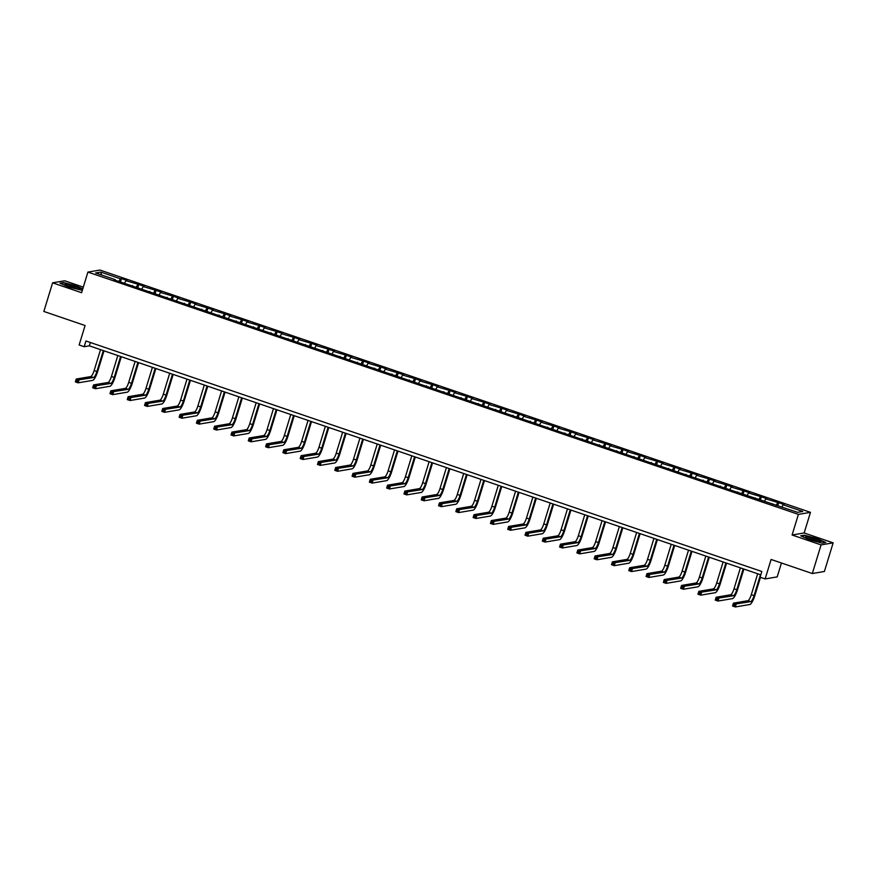 <?xml version="1.0" encoding="UTF-8"?>
<svg xmlns="http://www.w3.org/2000/svg" width="877" height="877" viewBox="0 0 877 877"><rect width="100%" height="100%" fill="white"/><g stroke="black" fill="none" stroke-linecap="round" stroke-linejoin="round"><path stroke-width="1.32" d="M833.15 542.852L804.165 532.964L792.095 535.003L821.08 544.891L833.15 542.852L824.391 571.486L812.321 573.525L771.091 559.46L765.139 578.93L777.197 576.891L781.451 563.001M821.08 544.891L812.321 573.525M83.304 287.13L64.679 280.783L52.609 282.822L43.85 311.456L85.091 325.52L79.138 344.99L84.181 346.711L89.355 345.834L760.819 574.83M810.469 512.343L99.967 270.05L87.897 272.089L798.399 514.382L810.469 512.343L804.165 532.964M118.888 281.451L120.401 278.776L121.497 278.59L120.577 281.572M101.568 274.983L100.778 272.089L120.401 278.776M124.698 282.876L125.937 280.673L127.033 280.487L121.497 278.59M125.937 280.673L138.785 284.488L137.875 287.47M141.997 288.774L143.236 286.571L144.332 286.384L138.785 284.488M143.236 286.571L156.084 290.386L155.163 293.367M159.285 294.672L160.535 292.469L161.62 292.282L156.084 290.386M160.535 292.469L173.372 296.283L172.462 299.265M176.584 300.57L177.823 298.366L178.919 298.18L173.372 296.283M177.823 298.366L190.671 302.181L189.761 305.163M193.872 306.468L195.122 304.264L196.207 304.078L190.671 302.181M195.122 304.264L207.959 308.079L207.049 311.061M211.171 312.365L212.409 310.162L213.506 309.976L207.959 308.079M212.409 310.162L225.257 313.977L224.348 316.959M228.469 318.263L229.708 316.06L230.804 315.873L225.257 313.977M229.708 316.06L242.545 319.875L241.635 322.857M245.757 324.161L246.996 321.958L248.092 321.771L242.545 319.875M246.996 321.958L259.844 325.773L258.934 328.754M263.056 330.059L264.295 327.855L265.391 327.669L259.844 325.773M264.295 327.855L277.143 331.67L276.222 334.652M280.344 335.957L281.594 333.753L282.679 333.567L277.143 331.67M281.594 333.753L294.431 337.568L293.521 340.55M297.643 341.855L298.882 339.651L299.978 339.465L294.431 337.568M298.882 339.651L311.73 343.466L310.82 346.448M314.931 347.752L316.18 345.549L317.266 345.363L311.73 343.466M316.18 345.549L329.018 349.364L328.108 352.346M332.23 353.65L333.468 351.447L334.565 351.26L329.018 349.364M333.468 351.447L346.316 355.262L345.406 358.244M349.517 359.548L350.767 357.345L351.852 357.158L346.316 355.262M350.767 357.345L363.604 361.16L362.694 364.141M366.816 365.446L368.055 363.242L369.151 363.056L363.604 361.16M368.055 363.242L380.903 367.057L379.993 370.039M384.115 371.344L385.354 369.14L386.45 368.954L380.903 367.057M385.354 369.14L398.202 372.955L397.281 375.937M401.403 377.242L402.642 375.038L403.738 374.852L398.202 372.955M402.642 375.038L415.49 378.853L414.58 381.835M418.702 383.139L419.94 380.936L421.037 380.75L415.49 378.853M419.94 380.936L432.789 384.751L431.879 387.733M435.99 389.037L437.239 386.834L438.325 386.647L432.789 384.751M437.239 386.834L450.076 390.649L449.167 393.63M453.288 394.935L454.527 392.721L455.623 392.545L450.076 390.649M454.527 392.721L467.375 396.547L466.465 399.528M470.576 400.833L471.826 398.618L472.911 398.443L467.375 396.547M471.826 398.618L484.663 402.444L483.753 405.426M487.875 406.731L489.114 404.516L490.21 404.341L484.663 402.444M489.114 404.516L501.962 408.342L501.052 411.324M505.174 412.628L506.413 410.414L507.509 410.239L501.962 408.342M506.413 410.414L519.25 414.24L518.34 417.222M522.462 418.526L523.701 416.312L524.797 416.137L519.25 414.24M523.701 416.312L536.549 420.138L535.639 423.12M539.761 424.424L540.999 422.21L542.096 422.034L536.549 420.138M540.999 422.21L553.847 426.036L552.927 429.017M557.048 430.322L558.298 428.108L559.383 427.932L553.847 426.036M558.298 428.108L571.135 431.933L570.225 434.915M574.347 436.22L575.586 434.005L576.682 433.83L571.135 431.933M575.586 434.005L588.434 437.831L587.524 440.813M591.635 442.118L592.885 439.903L593.97 439.728L588.434 437.831M592.885 439.903L605.722 443.729L604.812 446.711M608.934 448.015L610.173 445.801L611.269 445.626L605.722 443.729M610.173 445.801L623.021 449.627L622.111 452.609M626.233 453.913L627.472 451.699L628.568 451.523L623.021 449.627M627.472 451.699L640.309 455.525L639.399 458.507M643.521 459.811L644.759 457.597L645.856 457.421L640.309 455.525M644.759 457.597L657.607 461.423L656.698 464.404M660.819 465.709L662.058 463.495L663.155 463.319L657.607 461.423M662.058 463.495L674.906 467.32L673.985 470.302M678.107 471.607L679.357 469.392L680.442 469.217L674.906 467.32M679.357 469.392L692.194 473.218L691.284 476.2M695.406 477.505L696.645 475.29L697.741 475.115L692.194 473.218M696.645 475.29L709.493 479.116L708.583 482.098M712.694 483.402L713.944 481.188L715.029 481.013L709.493 479.116M713.944 481.188L726.781 485.014L725.871 487.996M729.993 489.289L731.232 487.086L732.328 486.91L726.781 485.014M731.232 487.086L744.08 490.912L743.17 493.894M747.281 495.187L748.53 492.984L749.616 492.797L744.08 490.912M748.53 492.984L761.368 496.81L760.458 499.791M764.58 501.085L765.818 498.881L766.915 498.695L761.368 496.81M765.818 498.881L778.666 502.707L777.756 505.689M781.878 506.983L783.117 504.779L784.213 504.593L778.666 502.707M783.117 504.779L802.74 511.477L797.588 512.343L724.983 488.149L114.153 279.84L115.249 279.653L95.626 272.955L100.778 272.089M765.139 578.93L760.085 577.219L761.839 571.486L85.935 340.989L84.181 346.711M132.526 286.099L132.537 285.551M136.187 287.349L137.689 284.674M149.824 291.997L149.835 291.449M153.486 293.247L154.988 290.572M167.112 297.895L167.123 297.347M170.774 299.145L172.287 296.47M184.411 303.793L184.422 303.245M188.073 305.043L189.575 302.368M201.699 309.691L201.721 309.142M205.361 310.94L206.873 308.265M218.998 315.588L219.009 315.04M222.659 316.838L224.161 314.163M236.297 321.486L236.308 320.938M239.947 322.736L241.46 320.061M253.585 327.384L253.596 326.836M257.246 328.634L258.748 325.959M270.883 333.282L270.894 332.734M274.545 334.532L276.047 331.857M288.171 339.18L288.182 338.632M291.833 340.429L293.335 337.755M305.47 345.078L305.481 344.529M309.132 346.327L310.633 343.652M322.758 350.975L322.78 350.427M326.419 352.225L327.932 349.55M340.057 356.873L340.068 356.325M343.718 358.123L345.22 355.448M357.356 362.771L357.367 362.223M361.006 364.021L362.519 361.346M374.643 368.669L374.654 368.121M378.305 369.919L379.807 367.244M391.942 374.567L391.953 374.019M395.604 375.816L397.106 373.142M409.23 380.465L409.241 379.916M412.892 381.714L414.393 379.039M426.529 386.362L426.54 385.814M430.19 387.612L431.692 384.937M443.817 392.26L443.828 391.712M447.478 393.51L448.991 390.835M461.116 398.158L461.127 397.61M464.777 399.408L466.279 396.733M478.403 404.056L478.425 403.508M482.065 405.306L483.578 402.631M495.702 409.954L495.713 409.406M499.364 411.203L500.866 408.529M513.001 415.851L513.012 415.292M516.652 417.101L518.164 414.426M530.289 421.749L530.3 421.19M533.95 422.999L535.452 420.324M547.588 427.647L547.599 427.088M551.249 428.897L552.751 426.222M564.876 433.545L564.887 432.986M568.537 434.795L570.05 432.12M582.175 439.443L582.185 438.884M585.836 440.692L587.338 438.018M599.462 445.341L599.484 444.782M603.124 446.59L604.637 443.915M616.761 451.238L616.772 450.679M620.423 452.488L621.925 449.813M634.06 457.136L634.071 456.577M637.711 458.386L639.223 455.711M651.348 463.034L651.359 462.475M655.009 464.284L656.511 461.609M668.647 468.932L668.658 468.373M672.308 470.182L673.81 467.507M685.935 474.83L685.946 474.271M689.596 476.079L691.098 473.405M703.233 480.728L703.244 480.168M706.895 481.977L708.397 479.302M720.521 486.625L720.532 486.066M724.183 487.875L725.696 485.2M737.82 492.523L737.831 491.964M741.482 493.773L742.983 491.098M755.119 498.421L755.13 497.862M758.769 499.671L760.282 496.996M772.407 504.319L772.418 503.76M776.068 505.569L777.57 502.894M792.095 535.003L798.399 514.382M52.609 282.822L81.594 292.71L87.897 272.089M90.375 342.501L89.355 345.834M115.238 280.201L115.249 279.653M800.745 535.803L809.624 539.761L822.144 543.104L825.772 542.49L816.893 538.533L804.373 535.189L800.745 535.803M82.767 288.862L76.135 285.913L63.615 282.569L59.987 283.183L68.866 287.141L82.328 290.32M757.695 573.766L751.304 594.694A6.04 1.469 -71.2 0 1 747.917 600.69L733.424 603.146L736.198 604.089L735.321 606.95L749.813 604.505A9.055 2.203 108.8 0 0 754.889 595.494L760.436 577.329M760.469 574.709L754.077 595.636A6.04 1.469 -71.2 0 1 750.69 601.633L733.567 604.363L733.216 605.503L734.323 605.886L734.674 604.735M734.323 605.886L735.321 606.95L732.547 606.007L733.424 603.146L733.567 604.363M732.547 606.007L733.216 605.503M740.407 567.868L734.005 588.796A6.04 1.469 -71.2 0 1 730.629 594.792L716.125 597.248L718.899 598.191L718.022 601.052L732.525 598.607A9.055 2.203 108.8 0 0 737.59 589.596L743.882 569.052M743.181 568.811L736.779 589.739A6.04 1.469 -71.2 0 1 733.391 595.735L716.268 598.465L715.917 599.605L717.035 599.989L717.375 598.838M717.035 599.989L718.022 601.052L715.248 600.109L716.125 597.248L716.268 598.465M715.248 600.109L715.917 599.605M723.108 561.971L716.717 582.898A6.04 1.469 -71.2 0 1 713.33 588.895L698.837 591.35L701.6 592.293L700.734 595.154L715.226 592.709A9.055 2.203 108.8 0 0 720.302 583.698L726.584 563.155M725.882 562.913L719.48 583.841A6.04 1.469 -71.2 0 1 716.103 589.837L698.98 592.567L698.629 593.707L699.736 594.091L700.087 592.94M699.736 594.091L700.734 595.154L697.96 594.211L698.837 591.35L698.98 592.567M697.96 594.211L698.629 593.707M818.373 541.679A7.849 0.998 17 0 0 820.444 541.822A7.849 0.998 17 0 0 817.024 539.629A7.849 0.998 17 0 0 808.013 537.064A7.849 0.998 17 0 0 805.799 537.349A7.849 0.998 17 0 0 810.874 539.662A7.849 0.998 17 0 0 818.373 541.679M817.989 541.613A5.942 0.756 17 0 0 808.945 538.675A5.942 0.756 17 0 0 807.958 538.544M801.37 536.088L804.582 535.54L816.706 538.774L825.235 542.578M77.604 289.059A7.849 0.998 17 0 0 79.686 289.202A7.849 0.998 17 0 0 76.255 287.009A7.849 0.998 17 0 0 67.244 284.444A7.849 0.998 17 0 0 65.041 284.729A7.849 0.998 17 0 0 70.116 287.042A7.849 0.998 17 0 0 77.604 289.059M77.231 288.993A5.942 0.756 17 0 0 68.187 286.055A5.942 0.756 17 0 0 67.189 285.924M60.612 283.468L63.824 282.92L75.948 286.154L82.679 289.158M705.821 556.073L699.418 577A6.04 1.469 -71.2 0 1 696.042 582.997L681.539 585.452L684.312 586.395L683.435 589.256L697.939 586.812A9.055 2.203 108.8 0 0 703.003 577.8L709.285 557.257M708.594 557.016L702.192 577.943A6.04 1.469 -71.2 0 1 698.805 583.95L681.681 586.669L681.33 587.809L682.438 588.193L682.788 587.042M682.438 588.193L683.435 589.256L680.662 588.314L681.539 585.452L681.681 586.669M680.662 588.314L681.33 587.809M688.522 550.175L682.12 571.102A6.04 1.469 -71.2 0 1 678.743 577.099L664.24 579.554L667.013 580.497L666.136 583.358L680.64 580.914A9.055 2.203 108.8 0 0 685.715 571.903L691.997 551.359M691.295 551.118L684.893 572.045A6.04 1.469 -71.2 0 1 681.517 578.053L664.393 580.771L664.042 581.911L665.15 582.295L665.5 581.144M665.15 582.295L666.136 583.358L663.374 582.416L664.24 579.554L664.393 580.771M663.374 582.416L664.042 581.911M671.234 544.277L664.832 565.205A6.04 1.469 -71.2 0 1 661.444 571.201L646.952 573.657L649.725 574.599L648.848 577.461L663.341 575.016A9.055 2.203 108.8 0 0 668.417 566.005L674.698 545.461M673.996 545.22L667.605 566.147A6.04 1.469 -71.2 0 1 664.218 572.155L647.094 574.873L646.744 576.014L647.851 576.397L648.202 575.246M647.851 576.397L648.848 577.461L646.075 576.518L646.952 573.657L647.094 574.873M646.075 576.518L646.744 576.014M653.935 538.379L647.533 559.307A6.04 1.469 -71.2 0 1 644.156 565.303L629.653 567.759L632.427 568.702L631.55 571.563L646.053 569.118A9.055 2.203 108.8 0 0 651.129 560.107L657.41 539.563M656.709 539.322L650.306 560.25A6.04 1.469 -71.2 0 1 646.93 566.257L629.807 568.976L629.456 570.116L630.563 570.499L630.914 569.348M630.563 570.499L631.55 571.563L628.776 570.62L629.653 567.759L629.807 568.976M628.776 570.62L629.456 570.116M636.636 532.482L630.245 553.409A6.04 1.469 -71.2 0 1 626.858 559.405L612.365 561.861L615.139 562.804L614.262 565.665L628.754 563.22A9.055 2.203 108.8 0 0 633.83 554.209L640.111 533.665M639.41 533.424L633.019 554.352A6.04 1.469 -71.2 0 1 629.631 560.359L612.508 563.078L612.157 564.218L613.264 564.602L613.615 563.451M613.264 564.602L614.262 565.665L611.488 564.722L612.365 561.861L612.508 563.078M611.488 564.722L612.157 564.218M619.348 526.584L612.946 547.511A6.04 1.469 -71.2 0 1 609.57 553.508L595.066 555.963L597.84 556.906L596.963 559.767L611.466 557.323A9.055 2.203 108.8 0 0 616.531 548.311L622.823 527.768M622.122 527.526L615.72 548.454A6.04 1.469 -71.2 0 1 612.343 554.461L595.209 557.18L594.858 558.32L595.976 558.704L596.327 557.553M595.976 558.704L596.963 559.767L594.189 558.824L595.066 555.963L595.209 557.18M594.189 558.824L594.858 558.32M602.05 520.686L595.658 541.613A6.04 1.469 -71.2 0 1 592.271 547.61L577.779 550.065L580.541 551.008L579.675 553.869L594.168 551.425A9.055 2.203 108.8 0 0 599.243 542.414L605.525 521.87M604.823 521.629L598.421 542.556A6.04 1.469 -71.2 0 1 595.044 548.563L577.921 551.282L577.57 552.422L578.677 552.806L579.028 551.655M578.677 552.806L579.675 553.869L576.902 552.927L577.779 550.065L577.921 551.282M576.902 552.927L577.57 552.422M584.762 514.788L578.36 535.715A6.04 1.469 -71.2 0 1 574.983 541.712L560.48 544.168L563.253 545.11L562.376 547.972L576.88 545.527A9.055 2.203 108.8 0 0 581.944 536.516L588.226 515.972M587.535 515.731L581.133 536.658A6.04 1.469 -71.2 0 1 577.746 542.666L560.622 545.384L560.271 546.524L561.379 546.908L561.729 545.757M561.379 546.908L562.376 547.972L559.603 547.029L560.48 544.168L560.622 545.384M559.603 547.029L560.271 546.524M567.463 508.89L561.072 529.818A6.04 1.469 -71.2 0 1 557.684 535.814L543.181 538.27L545.954 539.212L545.077 542.074L559.581 539.629A9.055 2.203 108.8 0 0 564.656 530.618L570.938 510.074M570.236 509.833L563.834 530.76A6.04 1.469 -71.2 0 1 560.458 536.768L543.334 539.487L542.984 540.627L544.091 541.01L544.442 539.859M544.091 541.01L545.077 542.074L542.315 541.131L543.181 538.27L543.334 539.487M542.315 541.131L542.984 540.627M550.175 502.992L543.773 523.92A6.04 1.469 -71.2 0 1 540.385 529.916L525.893 532.372L528.667 533.315L527.79 536.176L542.282 533.731A9.055 2.203 108.8 0 0 547.358 524.72L553.639 504.176M552.938 503.935L546.546 524.863A6.04 1.469 -71.2 0 1 543.159 530.87L526.036 533.589L525.685 534.729L526.792 535.113L527.143 533.961M526.792 535.113L527.79 536.176L525.016 535.233L525.893 532.372L526.036 533.589M525.016 535.233L525.685 534.729M532.876 497.095L526.474 518.022A6.04 1.469 -71.2 0 1 523.098 524.018L508.594 526.474L511.368 527.417L510.491 530.278L524.994 527.833A9.055 2.203 108.8 0 0 530.07 518.822L536.351 498.279M535.65 498.037L529.248 518.965A6.04 1.469 -71.2 0 1 525.871 524.972L508.748 527.691L508.397 528.831L509.504 529.215L509.855 528.064M509.504 529.215L510.491 530.278L507.717 529.335L508.594 526.474L508.748 527.691M507.717 529.335L508.397 528.831M515.577 491.197L509.186 512.124A6.04 1.469 -71.2 0 1 505.799 518.121L491.306 520.576L494.08 521.519L493.203 524.38L507.695 521.936A9.055 2.203 108.8 0 0 512.771 512.924L519.052 492.381M518.351 492.14L511.96 513.067A6.04 1.469 -71.2 0 1 508.572 519.074L491.449 521.793L491.098 522.933L492.205 523.317L492.556 522.166M492.205 523.317L493.203 524.38L490.429 523.437L491.306 520.576L491.449 521.793M490.429 523.437L491.098 522.933M498.289 485.299L491.887 506.226A6.04 1.469 -71.2 0 1 488.511 512.223L474.008 514.678L476.781 515.621L475.904 518.482L490.407 516.038A9.055 2.203 108.8 0 0 495.472 507.027L501.765 486.483M501.063 486.242L494.661 507.169A6.04 1.469 -71.2 0 1 491.284 513.177L474.15 515.895L473.799 517.035L474.917 517.419L475.268 516.268M474.917 517.419L475.904 518.482L473.131 517.54L474.008 514.678L474.15 515.895M473.131 517.54L473.799 517.035M480.991 479.401L474.6 500.328A6.04 1.469 -71.2 0 1 471.212 506.325L456.72 508.781L459.482 509.723L458.616 512.585L473.109 510.14A9.055 2.203 108.8 0 0 478.184 501.129L484.466 480.585M483.764 480.344L477.373 501.271A6.04 1.469 -71.2 0 1 473.986 507.279L456.862 509.997L456.511 511.138L457.619 511.521L457.969 510.37M457.619 511.521L458.616 512.585L455.843 511.642L456.72 508.781L456.862 509.997M455.843 511.642L456.511 511.138M463.703 473.503L457.301 494.431A6.04 1.469 -71.2 0 1 453.924 500.427L439.421 502.883L442.194 503.826L441.317 506.687L455.821 504.242A9.055 2.203 108.8 0 0 460.885 495.231L467.167 474.687M466.476 474.446L460.074 495.373A6.04 1.469 -71.2 0 1 456.687 501.381L439.563 504.1L439.213 505.24L440.32 505.623L440.671 504.472M440.32 505.623L441.317 506.687L438.544 505.744L439.421 502.883L439.563 504.1M438.544 505.744L439.213 505.24M446.404 467.605L440.013 488.533A6.04 1.469 -71.2 0 1 436.625 494.529L422.133 496.985L424.896 497.928L424.019 500.789L438.522 498.344A9.055 2.203 108.8 0 0 443.598 489.333L449.879 468.789M449.177 468.548L442.775 489.476A6.04 1.469 -71.2 0 1 439.399 495.483L422.275 498.202L421.925 499.342L423.032 499.726L423.383 498.575M423.032 499.726L424.019 500.789L421.256 499.846L422.133 496.985L422.275 498.202M421.256 499.846L421.925 499.342M429.116 461.708L422.714 482.635A6.04 1.469 -71.2 0 1 419.338 488.632L404.834 491.087L407.608 492.03L406.731 494.891L421.223 492.446A9.055 2.203 108.8 0 0 426.299 483.435L432.58 462.892M431.879 462.65L425.488 483.578A6.04 1.469 -71.2 0 1 422.1 489.585L404.977 492.304L404.626 493.444L405.733 493.828L406.084 492.677M405.733 493.828L406.731 494.891L403.957 493.948L404.834 491.087L404.977 492.304M403.957 493.948L404.626 493.444M411.817 455.81L405.415 476.737A6.04 1.469 -71.2 0 1 402.039 482.734L387.535 485.189L390.309 486.132L389.432 488.993L403.935 486.549A9.055 2.203 108.8 0 0 409.011 477.537L415.292 456.994M414.591 456.753L408.189 477.68A6.04 1.469 -71.2 0 1 404.812 483.687L387.689 486.406L387.338 487.546L388.445 487.93L388.796 486.779M388.445 487.93L389.432 488.993L386.669 488.05L387.535 485.189L387.689 486.406M386.669 488.05L387.338 487.546M394.529 449.912L388.127 470.839A6.04 1.469 -71.2 0 1 384.74 476.836L370.247 479.291L373.021 480.234L372.144 483.095L386.636 480.651A9.055 2.203 108.8 0 0 391.712 471.651L397.994 451.096M397.292 450.855L390.901 471.782A6.04 1.469 -71.2 0 1 387.513 477.79L370.39 480.508L370.039 481.648L371.146 482.032L371.497 480.881M371.146 482.032L372.144 483.095L369.37 482.153L370.247 479.291L370.39 480.508M369.37 482.153L370.039 481.648M377.231 444.014L370.828 464.942A6.04 1.469 -71.2 0 1 367.452 470.938L352.949 473.394L355.722 474.336L354.845 477.198L369.349 474.753A9.055 2.203 108.8 0 0 374.424 465.753L380.706 445.198M380.004 444.957L373.602 465.884A6.04 1.469 -71.2 0 1 370.226 471.892L353.091 474.61L352.751 475.751L353.859 476.134L354.209 474.983M353.859 476.134L354.845 477.198L352.072 476.255L352.949 473.394L353.091 474.61M352.072 476.255L352.751 475.751M359.932 438.116L353.541 459.044A6.04 1.469 -71.2 0 1 350.153 465.04L335.661 467.496L338.434 468.439L337.557 471.3L352.05 468.855A9.055 2.203 108.8 0 0 357.125 459.855L363.407 439.3M362.705 439.059L356.314 459.986A6.04 1.469 -71.2 0 1 352.927 465.994L335.803 468.713L335.452 469.853L336.56 470.236L336.911 469.085M336.56 470.236L337.557 471.3L334.784 470.357L335.661 467.496L335.803 468.713M334.784 470.357L335.452 469.853M342.644 432.218L336.242 453.146A6.04 1.469 -71.2 0 1 332.865 459.142L318.362 461.598L321.135 462.541L320.258 465.402L334.762 462.957A9.055 2.203 108.8 0 0 339.827 453.957L346.119 433.402M345.417 433.161L339.015 454.089A6.04 1.469 -71.2 0 1 335.639 460.096L318.504 462.815L318.154 463.955L319.272 464.339L319.612 463.188M319.272 464.339L320.258 465.402L317.485 464.459L318.362 461.598L318.504 462.815M317.485 464.459L318.154 463.955M325.345 426.321L318.954 447.248A6.04 1.469 -71.2 0 1 315.567 453.245L301.074 455.7L303.837 456.643L302.971 459.504L317.463 457.06A9.055 2.203 108.8 0 0 322.539 448.059L328.82 427.505M328.119 427.263L321.716 448.191A6.04 1.469 -71.2 0 1 318.34 454.198L301.217 456.917L300.866 458.057L301.973 458.441L302.324 457.29M301.973 458.441L302.971 459.504L300.197 458.561L301.074 455.7L301.217 456.917M300.197 458.561L300.866 458.057M308.057 420.423L301.655 441.35A6.04 1.469 -71.2 0 1 298.279 447.347L283.775 449.802L286.549 450.745L285.672 453.606L300.175 451.162A9.055 2.203 108.8 0 0 305.24 442.161L311.521 421.607M310.831 421.366L304.429 442.293A6.04 1.469 -71.2 0 1 301.041 448.3L283.918 451.019L283.567 452.159L284.674 452.543L285.025 451.392M284.674 452.543L285.672 453.606L282.898 452.664L283.775 449.802L283.918 451.019M282.898 452.664L283.567 452.159M290.758 414.525L284.356 435.452A6.04 1.469 -71.2 0 1 280.98 441.46L266.476 443.905L269.25 444.847L268.373 447.719L282.876 445.264A9.055 2.203 108.8 0 0 287.952 436.264L294.233 415.709M293.532 415.468L287.13 436.395A6.04 1.469 -71.2 0 1 283.753 442.403L266.63 445.121L266.279 446.261L267.386 446.645L267.737 445.494M267.386 446.645L268.373 447.719L265.61 446.766L266.476 443.905L266.63 445.121M265.61 446.766L266.279 446.261M273.471 408.627L267.068 429.555A6.04 1.469 -71.2 0 1 263.681 435.562L249.189 438.007L251.962 438.949L251.085 441.822L265.578 439.366A9.055 2.203 108.8 0 0 270.653 430.366L276.935 409.811M276.233 409.57L269.842 430.497A6.04 1.469 -71.2 0 1 266.455 436.505L249.331 439.224L248.98 440.364L250.088 440.747L250.438 439.596M250.088 440.747L251.085 441.822L248.312 440.868L249.189 438.007L249.331 439.224M248.312 440.868L248.98 440.364M256.172 402.729L249.77 423.657A6.04 1.469 -71.2 0 1 246.393 429.664L231.89 432.109L234.663 433.052L233.786 435.924L248.29 433.468A9.055 2.203 108.8 0 0 253.365 424.468L259.647 403.913M258.945 403.672L252.543 424.6A6.04 1.469 -71.2 0 1 249.167 430.607L232.043 433.326L231.692 434.466L232.8 434.849L233.15 433.698M232.8 434.849L233.786 435.924L231.013 434.97L231.89 432.109L232.043 433.326M231.013 434.97L231.692 434.466M238.873 396.832L232.482 417.759A6.04 1.469 -71.2 0 1 229.094 423.766L214.602 426.211L217.375 427.154L216.498 430.026L230.991 427.57A9.055 2.203 108.8 0 0 236.066 418.57L242.348 398.015M241.646 397.774L235.255 418.702A6.04 1.469 -71.2 0 1 231.868 424.709L214.744 427.428L214.394 428.568L215.501 428.952L215.852 427.801M215.501 428.952L216.498 430.026L213.725 429.072L214.602 426.211L214.744 427.428M213.725 429.072L214.394 428.568M221.585 390.934L215.183 411.861A6.04 1.469 -71.2 0 1 211.806 417.869L197.303 420.313L200.077 421.256L199.2 424.128L213.703 421.673A9.055 2.203 108.8 0 0 218.768 412.672L225.06 392.118M224.359 391.876L217.956 412.804A6.04 1.469 -71.2 0 1 214.58 418.811L197.446 421.53L197.095 422.67L198.213 423.054L198.564 421.903M198.213 423.054L199.2 424.128L196.426 423.174L197.303 420.313L197.446 421.53M196.426 423.174L197.095 422.67M204.286 385.036L197.895 405.963A6.04 1.469 -71.2 0 1 194.508 411.971L180.015 414.415L182.778 415.358L181.912 418.23L196.404 415.775A9.055 2.203 108.8 0 0 201.48 406.775L207.761 386.22M207.06 385.979L200.658 406.906A6.04 1.469 -71.2 0 1 197.281 412.914L180.158 415.632L179.807 416.772L180.914 417.156L181.265 416.005M180.914 417.156L181.912 418.23L179.138 417.277L180.015 414.415L180.158 415.632M179.138 417.277L179.807 416.772M186.998 379.138L180.596 400.065A6.04 1.469 -71.2 0 1 177.22 406.073L162.716 408.518L165.49 409.46L164.613 412.333L179.116 409.877A9.055 2.203 108.8 0 0 184.181 400.877L190.462 380.322M189.772 380.081L183.37 401.008A6.04 1.469 -71.2 0 1 179.982 407.016L162.859 409.734L162.508 410.875L163.615 411.258L163.966 410.107M163.615 411.258L164.613 412.333L161.839 411.379L162.716 408.518L162.859 409.734M161.839 411.379L162.508 410.875M169.7 373.24L163.308 394.168A6.04 1.469 -71.2 0 1 159.921 400.175L145.429 402.62L148.191 403.563L147.314 406.435L161.817 403.979A9.055 2.203 108.8 0 0 166.893 394.979L173.175 374.424M172.473 374.183L166.071 395.11A6.04 1.469 -71.2 0 1 162.694 401.118L145.571 403.837L145.22 404.977L146.327 405.36L146.678 404.209M146.327 405.36L147.314 406.435L144.552 405.481L145.429 402.62L145.571 403.837M144.552 405.481L145.22 404.977M152.412 367.342L146.01 388.27A6.04 1.469 -71.2 0 1 142.622 394.277L128.13 396.722L130.903 397.665L130.026 400.537L144.519 398.081A9.055 2.203 108.8 0 0 149.594 389.081L155.876 368.526M155.174 368.285L148.783 389.213A6.04 1.469 -71.2 0 1 145.396 395.22L128.272 397.939L127.921 399.079L129.029 399.463L129.379 398.311M129.029 399.463L130.026 400.537L127.253 399.583L128.13 396.722L128.272 397.939M127.253 399.583L127.921 399.079M135.113 361.445L128.711 382.372A6.04 1.469 -71.2 0 1 125.334 388.379L110.831 390.824L113.604 391.767L112.727 394.639L127.231 392.183A9.055 2.203 108.8 0 0 132.306 383.183L138.588 362.629M137.886 362.387L131.484 383.315A6.04 1.469 -71.2 0 1 128.108 389.322L110.984 392.041L110.634 393.181L111.741 393.565L112.092 392.414M111.741 393.565L112.727 394.639L109.965 393.685L110.831 390.824L110.984 392.041M109.965 393.685L110.634 393.181M117.814 355.547L111.423 376.474A6.04 1.469 -71.2 0 1 108.035 382.482L93.543 384.926L96.317 385.869L95.44 388.741L109.932 386.286A9.055 2.203 108.8 0 0 115.008 377.285L121.289 356.731M120.587 356.49L114.196 377.417A6.04 1.469 -71.2 0 1 110.809 383.424L93.686 386.143L93.335 387.283L94.442 387.667L94.793 386.516M94.442 387.667L95.44 388.741L92.666 387.787L93.543 384.926L93.686 386.143M92.666 387.787L93.335 387.283M100.526 349.649L94.124 370.576A6.04 1.469 -71.2 0 1 90.748 376.584L76.244 379.028L79.018 379.971L78.141 382.843L92.644 380.388A9.055 2.203 108.8 0 0 97.709 371.388L104.001 350.833M103.3 350.592L96.898 371.519A6.04 1.469 -71.2 0 1 93.521 377.527L76.387 380.245L76.047 381.385L77.154 381.769L77.505 380.618M77.154 381.769L78.141 382.843L75.367 381.89L76.244 379.028L76.387 380.245M75.367 381.89L76.047 381.385M754.077 595.636L751.304 594.694M750.69 601.633L747.917 600.69M736.779 589.739L734.005 588.796M733.391 595.735L730.629 594.792M719.48 583.841L716.717 582.898M716.103 589.837L713.33 588.895M702.192 577.943L699.418 577M698.805 583.95L696.042 582.997M684.893 572.045L682.12 571.102M681.517 578.053L678.743 577.099M667.605 566.147L664.832 565.205M664.218 572.155L661.444 571.201M650.306 560.25L647.533 559.307M646.93 566.257L644.156 565.303M633.019 554.352L630.245 553.409M629.631 560.359L626.858 559.405M615.72 548.454L612.946 547.511M612.343 554.461L609.57 553.508M598.421 542.556L595.658 541.613M595.044 548.563L592.271 547.61M581.133 536.658L578.36 535.715M577.746 542.666L574.983 541.712M563.834 530.76L561.072 529.818M560.458 536.768L557.684 535.814M546.546 524.863L543.773 523.92M543.159 530.87L540.385 529.916M529.248 518.965L526.474 518.022M525.871 524.972L523.098 524.018M511.96 513.067L509.186 512.124M508.572 519.074L505.799 518.121M494.661 507.169L491.887 506.226M491.284 513.177L488.511 512.223M477.373 501.271L474.6 500.328M473.986 507.279L471.212 506.325M460.074 495.373L457.301 494.431M456.687 501.381L453.924 500.427M442.775 489.476L440.013 488.533M439.399 495.483L436.625 494.529M425.488 483.578L422.714 482.635M422.1 489.585L419.338 488.632M408.189 477.68L405.415 476.737M404.812 483.687L402.039 482.734M390.901 471.782L388.127 470.839M387.513 477.79L384.74 476.836M373.602 465.884L370.828 464.942M370.226 471.892L367.452 470.938M356.314 459.986L353.541 459.044M352.927 465.994L350.153 465.04M339.015 454.089L336.242 453.146M335.639 460.096L332.865 459.142M321.716 448.191L318.954 447.248M318.34 454.198L315.567 453.245M304.429 442.293L301.655 441.35M301.041 448.3L298.279 447.347M287.13 436.395L284.356 435.452M283.753 442.403L280.98 441.46M269.842 430.497L267.068 429.555M266.455 436.505L263.681 435.562M252.543 424.6L249.77 423.657M249.167 430.607L246.393 429.664M235.255 418.702L232.482 417.759M231.868 424.709L229.094 423.766M217.956 412.804L215.183 411.861M214.58 418.811L211.806 417.869M200.658 406.906L197.895 405.963M197.281 412.914L194.508 411.971M183.37 401.008L180.596 400.065M179.982 407.016L177.22 406.073M166.071 395.11L163.308 394.168M162.694 401.118L159.921 400.175M148.783 389.213L146.01 388.27M145.396 395.22L142.622 394.277M131.484 383.315L128.711 382.372M128.108 389.322L125.334 388.379M114.196 377.417L111.423 376.474M110.809 383.424L108.035 382.482M96.898 371.519L94.124 370.576M93.521 377.527L90.748 376.584"/></g></svg>
